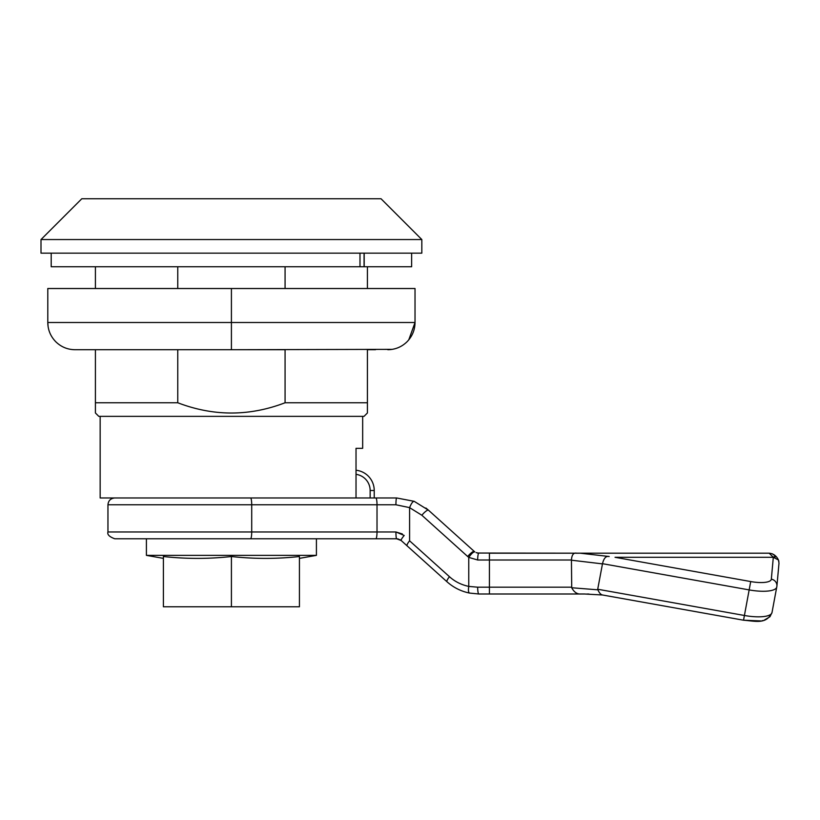 <?xml version="1.0" encoding="UTF-8"?>
<svg xmlns="http://www.w3.org/2000/svg" width="820" height="820" viewBox="0 0 820 820"><rect width="100%" height="100%" fill="white"/><g stroke="black" fill="none" stroke-linecap="round" stroke-linejoin="round"><path stroke-width="1.23" d="M356.023 448.325L362.665 448.325L356.023 448.325L356.023 497.965L100.163 497.965L100.163 416.365M362.665 416.365L362.665 448.325M95.407 412.962L95.407 402.763L95.407 412.962L98.8 416.365L364.018 416.365L367.421 412.962L367.421 402.763L367.421 412.962M87.33 349.72L95.407 349.72L95.407 402.763L177.755 402.763C213.528 416.437 249.3 416.437 285.073 402.763L367.421 402.763L367.421 349.72L375.498 349.72M95.407 288.517L95.407 266.746M367.421 266.746L367.421 288.517M285.073 402.763L285.073 349.72L231.414 349.72L392.165 349.361M285.073 288.517L285.073 266.746M177.755 266.746L177.755 288.517M48.113 326.657L47.796 322.516C47.888 329.937 50.543 336.343 55.77 341.745C61.131 346.952 67.537 349.607 74.999 349.72L231.414 349.72L177.755 349.72L177.755 402.763M41 253.154L421.828 253.154L421.828 239.553L41 239.553L41 253.154M421.828 239.553L381.023 198.748L81.805 198.748L41 239.553M163.405 606.779L299.423 606.779L299.423 556.514C276.75 559.014 254.087 559.014 231.414 556.514C208.741 559.014 186.078 559.014 163.405 556.514L163.405 606.779M146.411 555.365L316.417 555.365L316.417 538.771L146.411 538.771L146.411 555.365L163.405 558.369M231.414 606.779L231.414 556.514M375.816 538.771A6.796 1.189 -90 0 0 377.015 531.975L377.015 504.771L251.719 504.771L251.719 531.975L107.953 531.975C107.082 534.517 109.347 536.782 114.749 538.771L316.417 538.771M301.422 538.771L396.624 538.771L401.175 540.513L399.75 539.529M398.356 538.996L396.624 538.771A6.796 0.697 -90 0 1 395.927 531.975L402.353 533.963M580.857 593.998C577.136 594.274 574.092 592.194 571.714 587.745L597.893 589.826L597.708 589.242L597.893 589.826C599.317 593.003 600.896 594.736 602.628 595.002L584.496 593.998L478.839 593.998A6.796 1.179 90 0 1 477.67 587.192L468.763 586.402C461.24 584.793 454.813 581.564 449.473 576.716A6.796 1.568 -48 0 0 446.992 581.769L401.175 540.513L446.992 581.769C453.48 587.54 460.983 591.312 469.491 593.065L478.839 593.998L469.491 593.065C468.415 592.47 468.169 590.246 468.763 586.402L469.071 586.454M519.234 593.998L580.375 593.998M582.077 593.998L583.297 593.998M589.047 594.049L586.956 594.018M609.198 556.514L580.15 553.192L609.198 556.514C606.052 555.775 603.817 558.164 602.505 563.688L597.708 589.242L744.55 615.502A27.203 7.974 10.6 0 0 745.277 615.635A27.203 7.974 10.6 0 0 772.009 612.53L769.949 616.732L764.096 620.217M571.714 587.745L571.438 560.203L602.464 563.883M579.473 553.203L576.88 553.233C573.6 552.465 571.796 554.72 571.458 559.999L571.438 560.203M474.831 551.891L474.288 551.45L474.831 551.891C473.509 551.727 471.49 553.551 468.763 557.385L477.67 559.999A6.796 1.179 90 0 1 478.839 553.192L476.112 552.618M449.473 576.716L409.59 540.81A6.796 1.568 132 0 0 407.109 545.864M401.175 540.513C400.918 539.888 401.923 538.197 404.198 535.46L395.927 531.975L251.719 531.975A6.796 1.189 90 0 1 250.53 538.771M477.383 553.039L582.774 553.192L489.427 553.192L489.427 587.192L571.438 587.192M769.191 553.192A6.796 6.714 -90 0 0 769.17 553.192L582.733 553.192M576.88 553.233L576.296 553.244M608.891 556.483L607.353 556.442M760.734 620.935L743.535 620.207L750.71 581.554L615.031 557.293L773.311 557.293L769.18 553.192C773.352 553.582 776.437 555.847 778.436 559.988L773.311 557.293L771.333 579.166A6.796 6.498 5.2 0 1 776.827 586.751A27.203 7.974 -169.4 0 1 776.796 586.976A27.203 7.974 -169.4 0 1 750.064 590.072A27.203 7.974 -169.4 0 1 749.336 589.939L602.505 563.688M778.887 561.3L778.436 559.988L779 563.114L776.909 586.167L779 563.114M774.705 556.913L773.793 556.893M775.228 557.057A6.796 6.714 -90 0 0 774.797 556.278M425.877 508.021L428.481 510.194A6.796 1.568 132 0 0 421.859 515.247L467.677 556.503A6.796 1.568 -48 0 1 474.288 551.45L428.481 510.194L474.288 551.45M356.023 497.965L396.624 497.965L414.161 501.317L396.624 497.965A6.796 0.697 -90 0 0 395.927 504.771L409.498 507.601M582.774 553.192L769.18 553.192M428.481 510.194L414.161 501.317C412.788 501.368 411.261 503.48 409.59 507.641L409.59 540.81M395.927 504.771L377.015 504.771A6.796 1.189 -90 0 0 375.816 497.965L250.53 497.965A6.796 1.189 90 0 1 251.719 504.771L107.953 504.771C108.353 500.641 110.618 498.375 114.749 497.965M375.816 497.965L388.926 497.965M370.148 497.965L370.148 490.514L374.227 490.514A20.397 20.397 0 0 0 356.023 470.229A20.397 20.397 0 0 1 374.227 490.514L374.227 497.965M408.77 339.869L415.022 322.516L231.414 322.516L231.414 288.517L47.796 288.517L47.796 322.516L231.414 322.516L231.414 349.72M231.414 288.517L415.022 288.517L415.022 322.516C414.94 329.937 412.275 336.343 407.058 341.745C401.697 346.952 395.281 349.607 387.829 349.72M359.98 253.154L359.99 266.746L364.07 266.746L364.08 253.154M51.199 253.154L51.199 266.746L360.021 266.746M364.07 266.746L411.63 266.746L411.63 253.154M364.203 266.746L364.183 253.154M606.041 590.738L597.739 589.252M571.458 559.999L477.67 559.999M477.67 587.192L489.427 587.192L489.427 593.998L516.262 593.998M468.763 586.402L468.763 557.385L467.677 556.503M771.333 579.166A20.397 5.986 -169.4 0 1 751.253 581.657A20.397 5.986 -169.4 0 1 750.71 581.554M409.59 507.641L421.859 515.247M356.023 474.339A16.318 16.318 0 0 1 370.148 490.514M299.423 558.369L316.417 555.365M762.815 620.555L762.026 620.72M776.909 586.167L772.009 612.53C766.321 624.635 755.62 621.13 743.535 620.207L602.628 595.012M776.499 556.903L772.266 553.766M107.953 531.975L107.953 504.771"/></g></svg>
